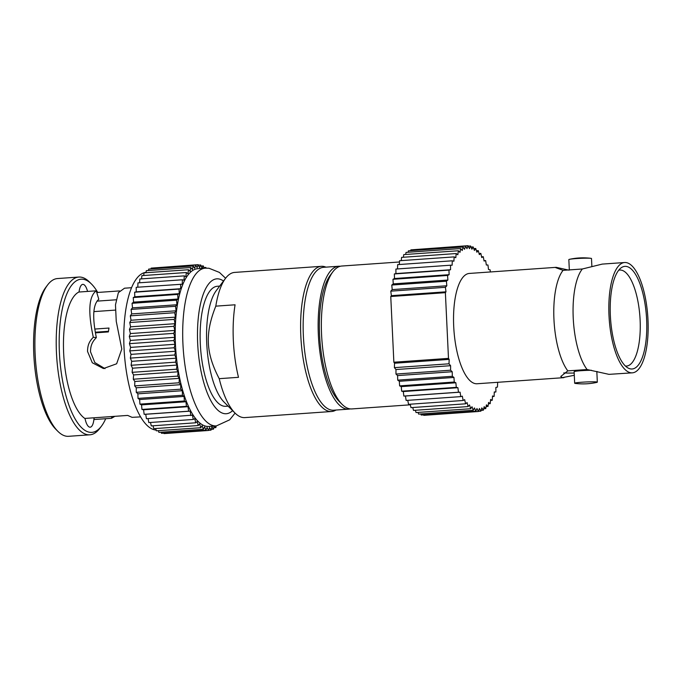 <?xml version="1.0" encoding="UTF-8"?>
<svg xmlns="http://www.w3.org/2000/svg" width="682" height="682" viewBox="0 0 682 682"><rect width="100%" height="100%" fill="white"/><g stroke="black" fill="none" stroke-linecap="round" stroke-linejoin="round"><path stroke-width="1.02" d="M104.994 368.655L94.832 362.568L90.501 351.784C90.587 346.251 91.789 342.142 96.358 337.633C92.164 317.121 92.974 304.334 98.805 299.27L96.239 290.813C88.805 296.355 87.833 311.845 93.306 337.275C88.737 341.895 87.646 345.8 87.526 351.435L92.309 362.773L103.442 368.553L116.639 363.779L121.797 349.031L116.247 321.299L115.48 304.837L118.37 292.646L124.525 288.205L131.541 287.71M105.71 418.714A76.776 26.854 -94 0 1 101.473 426.131A76.776 26.854 -94 0 1 90.092 432.328A76.776 26.854 -94 0 1 59.402 352.62A76.776 26.854 -94 0 1 82.872 279.236A76.776 26.854 -94 0 1 91.482 284.027A76.776 26.854 -94 0 1 97.722 292.45M101.473 426.131L99.777 428.381A79.069 27.655 -94 0 1 89.888 434.809A79.069 27.655 -94 0 1 88.055 434.766A79.069 27.655 -94 0 1 56.589 355.271A79.069 27.655 -94 0 1 78.797 277.054A79.069 27.655 -94 0 1 80.621 277.097A79.069 27.655 -94 0 1 89.487 282.033L91.482 284.027M89.888 434.809L68.575 436.31A79.069 27.655 -94 0 1 66.742 436.267A79.069 27.655 -94 0 1 57.876 431.331A79.069 27.655 -94 0 1 35.438 359.371A79.069 27.655 -94 0 1 47.587 284.982A79.069 27.655 -94 0 1 57.484 278.554L78.797 277.054M335.996 410.044A72.769 25.447 -94 0 1 331.588 411.502A72.769 25.447 -94 0 1 329.9 411.459A72.769 25.447 -94 0 1 300.941 338.306A72.769 25.447 -94 0 1 321.375 266.321A72.769 25.447 -94 0 1 323.063 266.364A72.769 25.447 -94 0 1 325.945 267.148M225.529 278.333L216.203 290.711A60.161 21.04 86 0 0 206.97 347.308A60.161 21.04 86 0 0 224.037 402.065L234.992 413.019A72.769 25.447 86 0 1 219.212 378.672L238.495 377.317A72.769 25.447 -94 0 1 235.068 304.794L215.793 306.15A72.769 25.447 86 0 1 225.529 278.333A72.769 25.447 86 0 1 234.634 272.416L321.375 266.321M331.588 411.502L244.838 417.597A72.769 25.447 -94 0 1 243.159 417.555A72.769 25.447 86 0 1 234.992 413.019M219.212 378.672C205.768 352.875 204.864 333.651 215.793 306.15M228.112 406.14L225.751 406.302A60.161 21.04 -94 0 1 224.361 406.267A60.161 21.04 -94 0 1 200.414 345.783A60.161 21.04 -94 0 1 217.311 286.269L219.672 286.108M95.309 332.219L108.472 331.29M94.798 329.056L109.009 328.051A43.546 15.226 -94 0 0 108.387 331.921L95.412 332.833M94.133 417.785L94.107 419.524L111.49 418.305L114.857 416.327M111.49 418.305L111.848 416.54M93.306 337.275L96.358 337.633M140.62 416.881L132.069 417.341L127.696 415.423L84.815 418.441A64.747 22.642 86 0 1 63.648 353.114A64.747 22.642 86 0 1 78.848 292.041L96.239 290.813M116.051 299.799L96.955 301.137M79.061 292.024A13.751 4.808 -94 0 1 82.795 284.368A13.751 4.808 -94 0 1 87.56 291.427M96.75 292.518L119.529 290.916M57.876 431.331L55.881 429.336A76.776 26.854 -94 0 1 34.1 359.465A76.776 26.854 -94 0 1 45.89 287.233L47.587 284.982M94.031 417.938A13.751 4.808 -94 0 1 90.169 427.196A13.751 4.808 -94 0 1 85.011 418.424M156.118 430.061A79.069 27.655 -94 0 1 155.632 430.018A79.069 27.655 86 0 1 124.192 350.991A79.069 27.655 86 0 1 146.042 272.331M214.182 426.071L213.475 429.174L211.949 426.855L211.019 430.137L209.545 427.486L208.504 430.47L164.055 433.599L163.842 433.13M208.504 430.47L207.089 427.495L205.947 430.172L161.506 433.3L161.063 432.218M205.947 430.172L204.617 426.906L203.372 429.242L158.923 432.371L158.326 430.683M203.372 429.242L202.128 425.713L200.789 427.699L156.349 430.819L155.649 428.535M200.789 427.699L199.647 423.923L198.232 425.534L153.791 428.663L153.041 425.79M198.232 425.534L197.192 421.553L195.717 422.789L151.276 425.909L150.509 422.465M195.717 422.789L194.788 418.612L193.253 419.464L148.812 422.584L148.062 418.603M193.253 419.464L192.452 415.142L146.425 418.714L145.743 414.272L144.141 414.324L143.587 409.797L141.958 409.447L141.549 404.878L139.912 404.128L139.64 399.541L138.011 398.399L137.875 393.838L136.264 392.312L136.272 387.802L134.686 385.901L134.84 381.477L133.297 379.226L133.595 374.93L132.103 372.338L132.538 368.195L131.115 365.279L131.686 361.324L130.33 358.11L131.038 354.367L129.768 350.889L130.603 347.394L129.435 343.66L130.381 340.437L129.316 336.49L130.373 333.558L129.427 329.423L130.586 326.814L129.759 322.518L131.012 320.25L130.313 315.834L131.66 313.916L131.08 309.406L132.504 307.872L132.061 303.302L133.553 302.143L133.254 297.557L134.789 296.789L134.635 292.211L136.221 291.836L136.204 287.31L182.256 284.215L182.384 279.773L184.012 280.2L184.285 275.869L185.922 276.696L186.322 272.519L187.959 273.729L188.496 269.731L190.108 271.325L190.781 267.54L192.367 269.509L193.168 265.963L194.702 268.282L195.623 265L197.107 267.651L198.138 264.667L199.553 267.634L200.696 264.966L202.034 268.231L203.279 265.895L204.106 268.248M137.815 287.199L137.943 282.894L182.384 279.773M139.605 282.774L139.836 278.998L184.285 275.869M141.566 278.87L141.882 275.639L186.322 272.519M143.697 275.511L144.055 272.86L188.496 269.731M145.974 272.723L146.34 270.669L190.781 267.54M148.395 270.524L148.719 269.083L193.168 265.963M150.952 268.93L151.182 268.12L195.623 265M153.638 267.949L198.138 264.667M205.367 268.154L205.853 267.438L206.058 268.128M190.875 415.594L190.193 411.152L188.582 411.203L188.036 406.677L186.408 406.327L185.99 401.749L184.353 401.007L184.08 396.421L182.452 395.279L182.324 390.709L180.704 389.192L180.721 384.674L179.136 382.781L179.289 378.357L177.746 376.106L178.036 371.801L176.553 369.209L176.988 365.066L175.555 362.159L176.126 358.195L174.78 354.99L175.479 351.247L174.217 347.76L175.044 344.265L173.876 340.54L174.822 337.309L173.757 333.362L174.822 330.438L173.867 326.303L175.035 323.694L174.2 319.398L175.462 317.13L174.754 312.706L176.101 310.796L175.53 306.286L176.945 304.743L176.51 300.174L177.993 299.014L177.695 294.428L179.238 293.661L179.076 289.083L180.662 288.716L180.645 284.189M216.16 425.935L215.862 427.597L214.608 426.037M216.365 425.918L208.871 426.446A79.069 27.655 -94 0 1 207.038 426.403A79.069 27.655 86 0 1 175.572 346.908A79.069 27.655 86 0 1 197.78 268.691L205.273 268.162A79.069 27.655 -94 0 0 183.066 346.379A79.069 27.655 -94 0 0 214.54 425.875A79.069 27.655 -94 0 0 216.365 425.918L229.672 419.822L235.077 413.104M198.36 265.127L200.696 264.966M201.139 266.04L203.279 265.895M203.867 267.583L205.853 267.438M211.25 429.336L213.475 429.174M213.807 427.742L215.862 427.597M208.556 430.308L211.019 430.137M136.221 291.836L180.662 288.716M134.635 292.211L179.076 289.083M133.553 302.143L177.993 299.014M133.254 297.557L177.695 294.428M132.061 303.302L176.51 300.174M131.66 313.916L176.101 310.796M131.08 309.406L175.53 306.286M130.313 315.834L174.754 312.706M130.586 326.814L175.035 323.694M129.759 322.518L174.2 319.398M129.427 329.423L173.867 326.303M130.381 340.437L174.822 337.309M129.316 336.49L173.757 333.362M129.435 343.66L173.876 340.54M131.038 354.367L175.479 351.247M129.768 350.889L174.217 347.76M130.33 358.11L174.78 354.99M132.538 368.195L176.988 365.066M131.115 365.279L175.555 362.159M132.103 372.338L176.553 369.209M134.84 381.477L179.289 378.357M133.297 379.226L177.746 376.106M134.686 385.901L179.136 382.781M137.875 393.838L182.324 390.709M136.264 392.312L180.704 389.192M138.011 398.399L182.452 395.279M141.549 404.878L185.99 401.749M139.912 404.128L184.353 401.007M141.958 409.447L186.408 406.327M145.743 414.272L190.193 411.152M144.141 414.324L188.582 411.203M134.789 296.789L179.238 293.661M132.504 307.872L176.945 304.743M131.012 320.25L175.462 317.13M130.373 333.558L174.822 330.438M130.603 347.394L175.044 344.265M131.686 361.324L176.126 358.195M133.595 374.93L178.036 371.801M136.272 387.802L180.721 384.674M139.64 399.541L184.08 396.421M143.587 409.797L188.036 406.677M348.638 409.149L333.651 410.206A71.619 25.046 -94 0 1 331.989 410.163A71.619 25.046 86 0 1 303.49 338.161A71.619 25.046 86 0 1 323.6 267.31L338.596 266.261A71.619 25.046 86 0 0 318.477 337.104A71.619 25.046 86 0 0 346.985 409.115A71.619 25.046 -94 0 0 348.638 409.149A71.619 25.046 -94 0 0 350.241 408.893M340.216 266.295A71.619 25.046 86 0 0 338.596 266.261M567.816 370.88A55.293 19.335 -94 0 1 553.946 319.27A55.293 19.335 -94 0 1 563.076 270.345L582.351 268.989A55.293 19.335 86 0 0 573.221 317.914A55.293 19.335 86 0 0 587.091 369.525L567.816 370.88L560.757 376.481L562.394 377.632L574.295 375.288M399.473 261.982L341.81 266.031A71.619 25.046 86 0 0 332.842 271.854A71.619 25.046 86 0 0 321.844 339.235A71.619 25.046 86 0 0 342.168 404.417A71.619 25.046 86 0 0 350.198 408.885A71.619 25.046 86 0 0 351.852 408.927L410.351 404.81M563.75 372.918A24.927 1.535 177.3 0 0 574.184 373.045M596.835 371.647L597.372 371.622M563.076 270.345L555.617 267.608L556.162 267.335L568.797 270.123M332.842 271.854L330.301 275.23A68.183 23.844 86 0 0 319.832 339.38A68.183 23.844 86 0 0 339.176 401.434L342.168 404.417M497.69 382.304L497.451 387.078L495.865 387.444L495.882 391.98L494.271 391.945L494.143 396.395L492.515 395.961L492.242 400.291L490.605 399.464L490.205 403.65L488.568 402.431L488.031 406.429L486.419 404.835L485.746 408.62L484.16 406.66L483.359 410.206L481.824 407.887L480.904 411.161L479.42 408.509L478.389 411.493L476.974 408.527L475.831 411.195L474.493 407.93L473.248 410.274L472.004 406.736L470.674 408.723L469.523 404.946L468.116 406.566L467.076 402.576L465.601 403.812L464.672 399.643L463.138 400.487L462.328 396.165L460.751 396.617L460.077 392.176L458.466 392.227L457.912 387.7L456.284 387.35L455.874 382.781L454.238 382.031L453.965 377.444L452.337 376.302L452.2 371.733L450.589 370.215L450.597 365.697L449.012 363.804L449.174 359.38L394.554 363.225L393.864 362.219L390.76 296.517L445.38 292.672L445.985 291.819L445.406 287.31L446.829 285.767L446.395 281.206L447.878 280.046L447.58 275.451L449.123 274.684L448.961 270.115L450.546 269.74L450.529 265.213L452.14 265.238L452.268 260.797L453.897 261.223L454.161 256.892L455.798 257.719L456.207 253.542L457.835 254.761L458.381 250.754L459.992 252.357L460.665 248.563L462.243 250.533L463.052 246.986L464.578 249.305L465.508 246.023L466.982 248.683L468.023 245.691L469.438 248.666L470.58 245.989L471.91 249.254L473.155 246.918L474.399 250.456L475.729 248.47L476.88 252.246L478.287 250.626L479.335 254.616L480.81 253.38L481.739 257.549L483.274 256.705L484.075 261.027L485.652 260.575L486.334 265.017L487.945 264.966L488.491 269.484L490.119 269.833L490.315 271.965M393.864 362.219L448.483 358.382L445.38 292.672M618.702 270.217A48.132 16.828 86 0 1 619.665 270.046A48.132 16.828 86 0 1 620.876 270.072A48.132 16.828 -94 0 1 640.04 318.596A48.132 16.828 -94 0 1 626.417 366.072A48.132 16.828 -94 0 1 625.445 366.046M626.076 266.389A51.44 17.988 86 0 0 621.106 267.847A51.44 17.988 86 0 0 610.552 318.937A51.44 17.988 86 0 0 628.148 368.058A51.44 17.988 86 0 0 630.91 368.962A51.44 17.988 86 0 0 646.638 319.798A51.44 17.988 86 0 0 626.076 266.389M631.097 372.807A55.293 19.335 86 0 0 632.367 372.832A55.293 19.335 86 0 0 647.9 318.136A55.293 19.335 86 0 0 625.897 262.553A55.293 19.335 -94 0 0 624.618 262.519A55.293 19.335 -94 0 0 609.086 317.215A55.293 19.335 -94 0 0 631.097 372.807M624.618 262.519L602.249 264.096L582.351 268.989M569.334 270.098L568.839 259.595A11.347 0.699 -2.7 0 1 569.496 259.322A11.347 0.699 -2.7 0 1 580.058 258.359A11.347 0.699 -2.7 0 1 590.774 258.316A11.347 0.699 177.3 0 1 590.825 258.316A63.025 63.025 0 0 0 569.496 259.322M591.874 266.449L591.499 258.521A11.347 0.699 177.3 0 0 590.825 258.316M575.395 383.429A11.347 0.699 -2.7 0 1 575.344 383.42A11.347 0.699 -2.7 0 1 574.67 383.216A11.347 0.699 -2.7 0 1 583.954 382.091A11.347 0.699 -2.7 0 1 596.605 381.937A11.347 0.699 177.3 0 1 597.33 382.15A11.347 0.699 177.3 0 1 596.682 382.414A63.025 63.025 0 0 1 575.344 383.42M574.67 383.216L574.125 371.673A11.347 0.699 -2.7 0 1 579.905 370.786A11.347 0.699 -2.7 0 1 591.388 370.266M563.92 377.649L477.085 383.753A55.293 19.335 86 0 1 475.806 383.719A55.293 19.335 -94 0 1 453.794 328.136A55.293 19.335 -94 0 1 469.327 273.439L556.162 267.335M587.091 369.525L608.975 374.358L632.367 372.832M449.174 359.38L448.483 358.382M418.04 412.422L418.637 414.11L473.248 410.274M415.364 410.274L416.054 412.559L470.674 408.723M412.746 407.529L413.497 410.402L468.116 406.566M410.214 404.204L410.982 407.648L465.601 403.812M407.776 400.343L408.518 404.324L463.138 400.487M394.554 363.225L394.392 367.649L395.978 369.542L395.969 374.051L397.58 375.577L397.717 380.147L399.345 381.281L399.618 385.876L401.255 386.617L401.664 391.195L403.301 391.545L403.846 396.063L405.458 396.012L406.131 400.453L460.751 396.617M450.529 265.213L395.91 269.049L395.927 273.584L394.341 273.951L394.503 278.529L392.96 279.296L393.258 283.882L391.775 285.042L392.21 289.611L390.786 291.154L391.366 295.664L390.76 296.517M452.268 260.797L397.649 264.633L397.529 268.938M454.161 256.892L399.55 260.737L399.311 264.522M456.207 253.542L401.587 257.378L401.272 260.618M458.381 250.754L403.761 254.599L403.403 257.25M460.665 248.563L406.046 252.408L405.679 254.463M463.052 246.986L408.433 250.823L408.1 252.263M465.508 246.023L410.888 249.868L410.658 250.669M468.023 245.691L413.352 249.689M423.548 414.878L423.769 415.338L478.389 411.493M420.768 413.957L421.212 415.04L475.831 411.195M480.904 411.161L478.44 411.34M460.077 392.176L405.458 396.012M458.466 392.227L403.846 396.063M452.2 371.733L397.58 375.577M452.337 376.302L397.717 380.147M450.589 370.215L395.969 374.051M445.985 291.819L391.366 295.664M445.406 287.31L390.786 291.154M447.878 280.046L393.258 283.882M446.395 281.206L391.775 285.042M447.58 275.451L392.96 279.296M450.546 269.74L395.927 273.584M448.961 270.115L394.341 273.951M485.746 408.62L483.683 408.765M483.359 410.206L481.125 410.359M490.205 403.65L488.389 403.778M488.031 406.429L486.113 406.566M494.143 396.395L492.481 396.506M492.242 400.291L490.511 400.411M495.882 391.98L494.262 392.09M485.652 260.575L484.015 260.686M480.81 253.38L479.045 253.499M483.274 256.705L481.577 256.824M475.729 248.47L473.751 248.606M478.287 250.626L476.428 250.754M470.58 245.989L468.244 246.151M473.155 246.918L471.023 247.072M449.012 363.804L394.392 367.649M455.874 382.781L401.255 386.617M456.284 387.35L401.664 391.195M454.238 382.031L399.618 385.876M449.123 274.684L394.503 278.529M446.829 285.767L392.21 289.611M450.597 365.697L395.978 369.542M453.965 377.444L399.345 381.281M457.912 387.7L403.301 391.545M232.613 410.641A67.612 23.648 -94 0 1 224.71 413.693A67.612 23.648 -94 0 1 197.678 343.506A67.612 23.648 -94 0 1 218.351 278.878A67.612 23.648 -94 0 1 223.5 281.018M115.377 310.097L93.928 311.606M205.273 268.162L208.973 268.248L219.425 272.425L225.597 278.239M596.827 371.485L597.33 382.15"/></g></svg>
